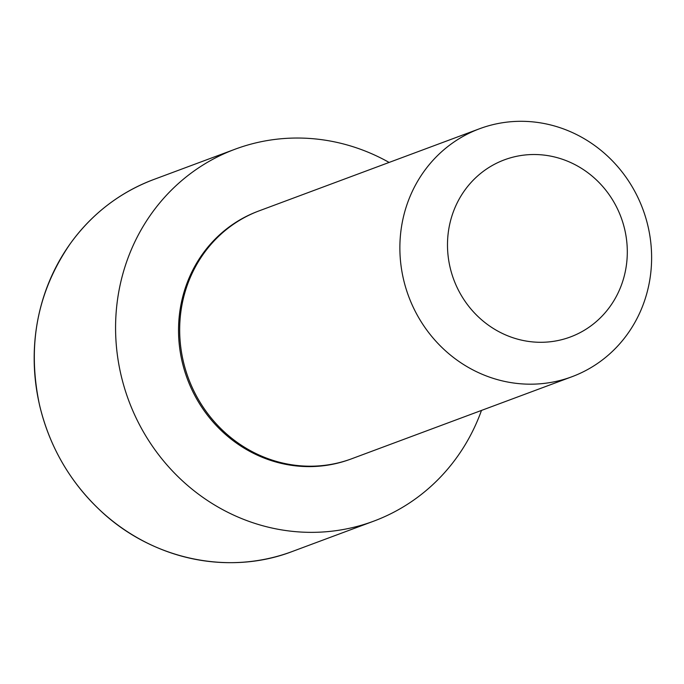 <?xml version="1.0" encoding="UTF-8"?>
<svg xmlns="http://www.w3.org/2000/svg" width="684" height="684" viewBox="0 0 684 684"><rect width="100%" height="100%" fill="white"/><g stroke="black" fill="none" stroke-linecap="round" stroke-linejoin="round"><path stroke-width="1.03" d="M571.927 376.739L351.73 458.75A132.311 124.958 -110.4 0 1 350.046 459.366L348.874 459.776A132.294 124.941 -110.4 0 1 187.305 378.799A132.294 124.941 -110.4 0 1 256.526 211.852L257.688 211.399A132.311 124.958 -110.4 0 1 259.364 210.766L479.561 128.746A132.311 124.958 -110.4 0 1 529.861 121.624A132.311 124.958 -110.4 0 1 649.774 235.176A132.311 124.958 -110.4 0 1 571.927 376.739A132.311 124.958 -110.4 0 1 408.647 296.36A132.311 124.958 -110.4 0 1 479.561 128.746M481.485 410.426A198.471 187.433 -110.4 0 1 373.652 521.182A198.471 187.433 -110.4 0 1 128.737 400.61A198.471 187.433 -110.4 0 1 235.108 149.197A198.471 187.433 -110.4 0 1 310.562 138.519A198.471 187.433 -110.4 0 1 389.119 162.433M540.334 154.746A94.512 89.253 -110.4 0 1 613.745 300.934A94.512 89.253 -110.4 0 1 458.1 289.529A94.512 89.253 -110.4 0 1 540.334 154.746M350.046 459.366A132.311 124.958 -110.4 0 1 188.451 378.372A132.311 124.958 -110.4 0 1 257.688 211.399M292.265 551.501A198.471 187.433 -110.4 0 1 47.341 430.929A198.471 187.433 -110.4 0 1 153.712 179.516C119.845 192.366 92.066 213.69 70.401 243.487C37.15 291.786 26.881 345.728 39.586 405.296C49.53 446.626 69.794 481.716 100.377 510.572C152.01 559.512 228.832 575.885 292.265 551.501L373.652 521.182M235.108 149.197L153.712 179.516"/></g></svg>
